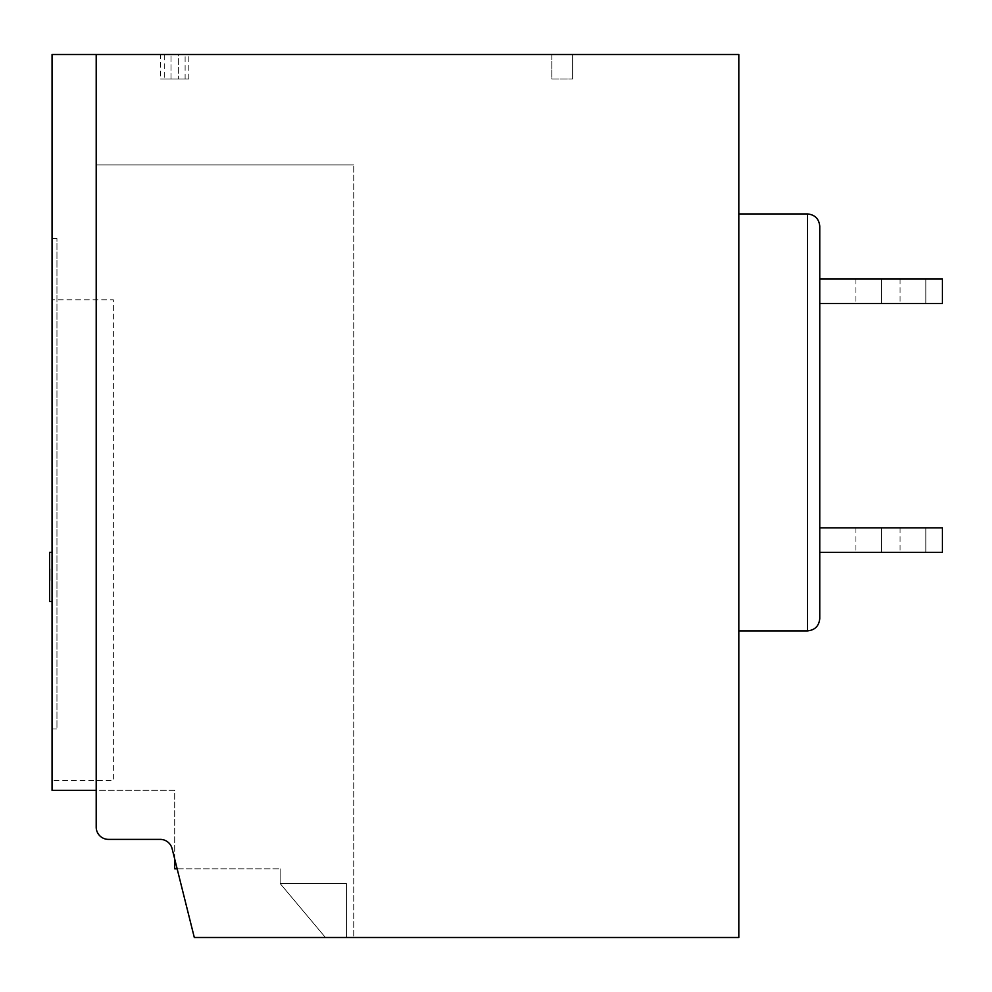 <?xml version="1.0" encoding="UTF-8"?>
<svg xmlns="http://www.w3.org/2000/svg" width="992" height="992" viewBox="0 0 992 992"><rect width="100%" height="100%" fill="white"/><g stroke="black" fill="none" stroke-linecap="round" stroke-linejoin="round"><path stroke-width="0.74" stroke-dasharray="4.96 3.72" d="M160.592 54.51L178.374 54.51L160.592 54.51L160.592 79.038L188.79 79.038L160.592 79.038M164.263 79.038L185.12 79.038L164.263 79.038L164.263 54.51L185.12 54.51L164.263 54.51M185.12 79.038L185.12 54.51M551.8 79.038L572.644 79.038L551.8 79.038L551.8 54.51L572.644 54.51L551.8 54.51L572.644 54.51L551.8 54.51L551.8 79.038L572.644 79.038L572.644 54.51L572.644 79.038L551.8 79.038L551.8 54.51M925.846 278.938L900.091 278.938L925.846 278.938L900.091 278.938L925.846 278.938L900.091 278.938L925.846 278.938L925.846 303.465L900.091 303.465L925.846 303.465L900.091 303.465L925.846 303.465L900.091 303.465L925.846 303.465L925.846 278.938L925.846 303.465M900.091 278.938L900.091 303.465M881.69 278.938L855.935 278.938L881.69 278.938L855.935 278.938L881.69 278.938L855.935 278.938L881.69 278.938L881.69 303.465L855.935 303.465L881.69 303.465L855.935 303.465L881.69 303.465L855.935 303.465L881.69 303.465L881.69 278.938L881.69 303.465M855.935 278.938L855.935 303.465M925.846 527.88L900.091 527.88L925.846 527.88L900.091 527.88L925.846 527.88L900.091 527.88L925.846 527.88L925.846 552.408L900.091 552.408L925.846 552.408L900.091 552.408L925.846 552.408L900.091 552.408L925.846 552.408L925.846 527.88L925.846 552.408M900.091 527.88L900.091 552.408M881.69 527.88L855.935 527.88L881.69 527.88L855.935 527.88L881.69 527.88L855.935 527.88L881.69 527.88L881.69 552.408L855.935 552.408L881.69 552.408L855.935 552.408L881.69 552.408L855.935 552.408L881.69 552.408L881.69 527.88L881.69 552.408M855.935 527.88L855.935 552.408M50.096 579.985L50.096 568.887L49.6 579.985M52.055 552.408L49.6 552.408L52.055 552.408L49.6 552.408L49.6 601.462L49.6 552.408L49.6 601.462L52.055 601.462L52.055 552.408L52.055 601.462L52.055 552.408L52.055 601.462L49.6 601.462L52.055 601.462M52.055 729.008L52.055 238.464L52.055 729.008L56.953 729.008L56.953 238.464L52.055 238.464L56.953 238.464L56.953 729.008L52.055 729.008M52.055 780.518L52.055 299.782L52.055 780.518L113.373 780.518L113.373 299.782L52.055 299.782L113.373 299.782L113.373 780.518L52.055 780.518M174.691 859.01L174.691 790.326L52.055 790.326L52.055 54.51L96.199 54.51L96.199 827.117A12.264 12.264 0 0 0 108.463 839.381L160.208 839.381A12.264 12.264 0 0 1 172.112 848.668L194.308 937.49L353.735 937.49L325.438 937.49L280.153 883.537L325.438 937.49L280.153 883.537L325.438 937.49L280.153 883.537L325.438 937.49L280.153 883.537L325.438 937.49L280.153 883.537L325.438 937.49L280.153 883.537L325.438 937.49L280.153 883.537L325.438 937.49L280.153 883.537L325.438 937.49L280.153 883.537L325.438 937.49L280.153 883.537L325.438 937.49L280.153 883.537L325.438 937.49L280.153 883.537L325.438 937.49L280.153 883.537L325.438 937.49L280.153 883.537L325.438 937.49L280.153 883.537L325.438 937.49L280.153 883.537L325.438 937.49L280.153 883.537L325.438 937.49L280.153 883.537L325.438 937.49L280.153 883.537L325.438 937.49L280.153 883.537L325.438 937.49L280.153 883.537L280.153 868.818L280.153 883.537L325.438 937.49L353.735 937.49L194.308 937.49L738.817 937.49L738.817 54.51L96.199 54.51L96.199 827.117A12.264 12.264 0 0 0 108.463 839.381L160.208 839.381A12.264 12.264 0 0 1 172.112 848.668L194.308 937.49L172.112 848.668A12.264 12.264 0 0 0 160.208 839.381L108.463 839.381A12.264 12.264 0 0 1 96.199 827.117M738.817 630.9L738.817 213.937L738.817 630.9L738.817 213.937L738.817 630.9L738.817 213.937L738.817 630.9L807.5 630.9C814.891 630.118 818.983 626.039 819.764 618.636L819.764 226.201C818.983 218.798 814.891 214.718 807.5 213.937L738.817 213.937M819.764 278.938L819.764 303.465L819.764 278.938L819.764 303.465L819.764 278.938L819.764 303.465L819.764 278.938L819.764 303.465L942.4 303.465L819.764 303.465L942.4 303.465L942.4 278.938L942.4 303.465L819.764 303.465L819.764 278.938L942.4 278.938L819.764 278.938L942.4 278.938L942.4 303.465L942.4 278.938L819.764 278.938L942.4 278.938L942.4 303.465L819.764 303.465M819.764 527.88L819.764 552.408L819.764 527.88L819.764 552.408L819.764 527.88L819.764 552.408L819.764 527.88L819.764 552.408L942.4 552.408L819.764 552.408L942.4 552.408L942.4 527.88L942.4 552.408L819.764 552.408L819.764 527.88L942.4 527.88L819.764 527.88L942.4 527.88L942.4 552.408L942.4 527.88L819.764 527.88L942.4 527.88L942.4 552.408L819.764 552.408M346.382 937.49L325.438 937.49L346.382 937.49L325.438 937.49L346.382 937.49L325.438 937.49L346.382 937.49L325.438 937.49L346.382 937.49L325.438 937.49L346.382 937.49L325.438 937.49L346.382 937.49L325.438 937.49L346.382 937.49L325.438 937.49L346.382 937.49L325.438 937.49L346.382 937.49L325.438 937.49L346.382 937.49L325.438 937.49L346.382 937.49L325.438 937.49L346.382 937.49L325.438 937.49L346.382 937.49L325.438 937.49L346.382 937.49L325.438 937.49L346.382 937.49L325.438 937.49L346.382 937.49L325.438 937.49L346.382 937.49L325.438 937.49L346.382 937.49L346.382 883.537L346.382 937.49L346.382 883.537L280.153 883.537L346.382 883.537L346.382 937.49L346.382 883.537L280.153 883.537L346.382 883.537L346.382 937.49L346.382 883.537L280.153 883.537L346.382 883.537L346.382 937.49L346.382 883.537L280.153 883.537L346.382 883.537L346.382 937.49L346.382 883.537L280.153 883.537L346.382 883.537L346.382 937.49L346.382 883.537L280.153 883.537L346.382 883.537L346.382 937.49L346.382 883.537L280.153 883.537L346.382 883.537L346.382 937.49L346.382 883.537L280.153 883.537L346.382 883.537L346.382 937.49L346.382 883.537L280.153 883.537L346.382 883.537L346.382 937.49L346.382 883.537L280.153 883.537L346.382 883.537L346.382 937.49L346.382 883.537L280.153 883.537L346.382 883.537L346.382 937.49L346.382 883.537L280.153 883.537L346.382 883.537L346.382 937.49L346.382 883.537L280.153 883.537L346.382 883.537L346.382 937.49L346.382 883.537L280.153 883.537L346.382 883.537L346.382 937.49L346.382 883.537L280.153 883.537L346.382 883.537L346.382 937.49L346.382 883.537L280.153 883.537L346.382 883.537L346.382 937.49L346.382 883.537L280.153 883.537L346.382 883.537L346.382 937.49L346.382 883.537L280.153 883.537L346.382 883.537L346.382 937.49L346.382 883.537L280.153 883.537L346.382 883.537L346.382 937.49M178.374 54.51L188.79 54.51L178.374 54.51L178.374 79.038L178.374 54.51M96.199 54.51L96.199 164.883L353.735 164.883L96.199 164.883L353.735 164.883L353.735 937.49L353.735 164.883L353.735 937.49L353.735 164.883L96.199 164.883L96.199 790.326L174.691 790.326L174.691 868.818L280.153 868.818L177.146 868.818M346.382 883.537L280.153 883.537L346.382 883.537M819.764 618.636C818.983 626.039 814.891 630.118 807.5 630.9C814.891 630.118 818.983 626.039 819.764 618.636L819.764 226.201C818.983 218.798 814.891 214.718 807.5 213.937C814.891 214.718 818.983 218.798 819.764 226.201C818.983 218.798 814.891 214.718 807.5 213.937L807.5 630.9C814.891 630.118 818.983 626.039 819.764 618.636L819.764 226.201M572.644 79.038L572.644 54.51M50.096 579.142L50.096 574.232L50.096 579.142M50.096 579.551L50.096 572.57L49.6 579.551M50.096 568.887L50.096 580.543L49.6 568.887M171.008 79.038L171.008 54.51L171.008 79.038M807.5 630.9L807.5 213.937L807.5 630.9M188.79 79.038L188.79 54.51"/><path stroke-width="1.49" d="M52.055 601.462L49.6 601.462L49.6 552.408L52.055 552.408M96.199 54.51L52.055 54.51L52.055 790.326L96.199 790.326L96.199 827.117A12.264 12.264 0 0 0 108.463 839.381L160.208 839.381A12.264 12.264 0 0 1 172.112 848.668L194.308 937.49L738.817 937.49L738.817 54.51L96.199 54.51L96.199 827.117M819.764 226.201C818.983 218.798 814.891 214.718 807.5 213.937C814.891 214.718 818.983 218.798 819.764 226.201L819.764 618.636C818.983 626.039 814.891 630.118 807.5 630.9L738.817 630.9M819.764 303.465L819.764 527.88L819.764 303.465L942.4 303.465L942.4 278.938L819.764 278.938M177.146 868.818L174.691 868.818L174.691 859.01M819.764 618.636C818.983 626.039 814.891 630.118 807.5 630.9L807.5 213.937L738.817 213.937M819.764 527.88L942.4 527.88L942.4 552.408L819.764 552.408"/></g></svg>
